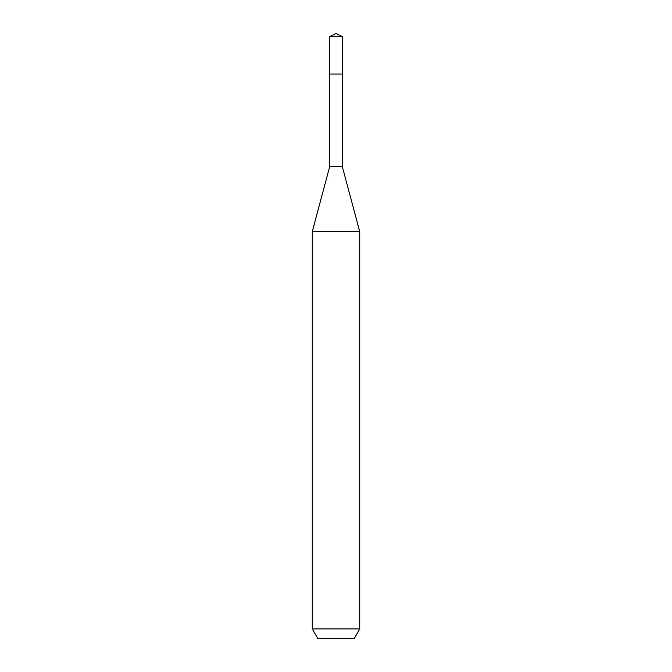 <?xml version="1.0" encoding="UTF-8"?>
<svg xmlns="http://www.w3.org/2000/svg" width="672" height="672" viewBox="0 0 672 672"><rect width="100%" height="100%" fill="white"/><g stroke="black" fill="none" stroke-linecap="round" stroke-linejoin="round"><path stroke-width="1.01" d="M329.742 74.054L329.742 166.396L342.258 166.396L342.258 36.515L329.742 36.515L329.742 74.054L342.258 74.054L329.742 74.054L329.742 36.515L336 33.6L329.742 36.515M342.258 166.396L359.755 231.714L312.245 231.714L329.742 166.396M359.755 628.9L354.27 638.4L317.73 638.4L312.245 628.9L359.755 628.9L359.755 231.714M336 33.6L342.258 36.515M312.245 628.9L312.245 231.714"/></g></svg>
